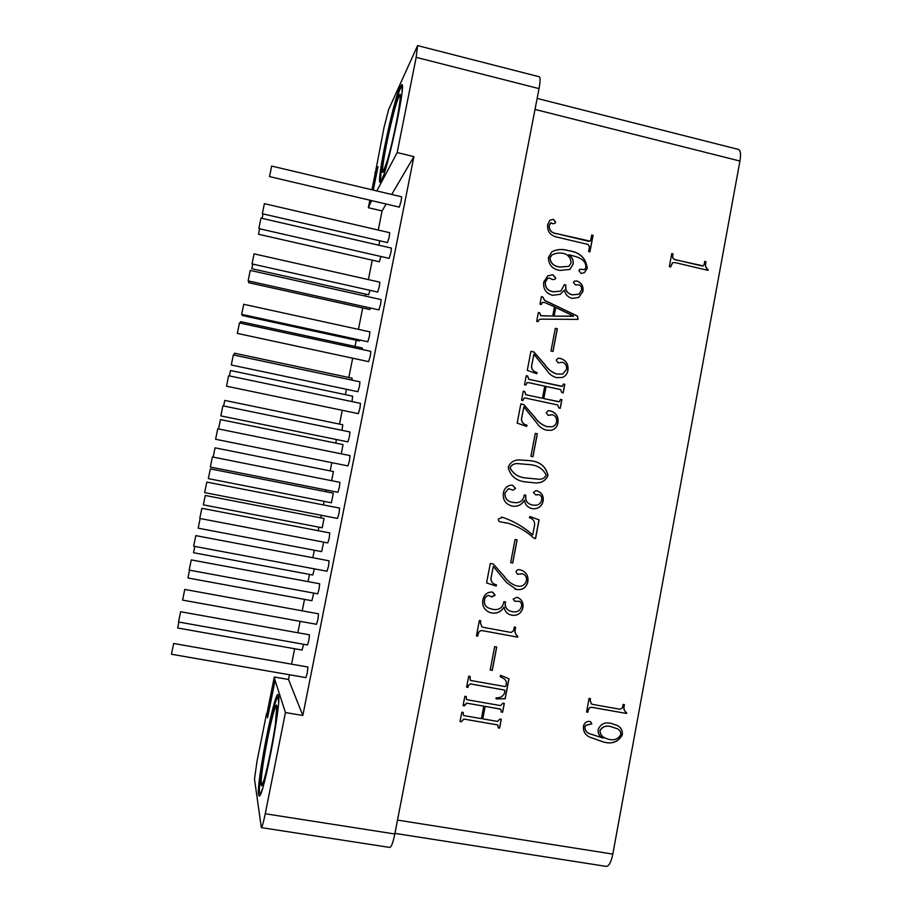 <?xml version="1.0" encoding="UTF-8"?>
<svg xmlns="http://www.w3.org/2000/svg" width="912" height="912" viewBox="0 0 912 912"><rect width="100%" height="100%" fill="white"/><g stroke="black" fill="none" stroke-linecap="round" stroke-linejoin="round"><path stroke-width="1.37" d="M537.134 98.416L738.515 149.443C740.578 150.377 741.057 154.242 739.94 161.048L612.807 854.099C611.143 862.136 608.954 866.229 606.263 866.4L394.93 833.386M381.353 180.895L380.429 182.161C375.265 187.142 392.958 101.631 400.22 86.549L402.101 84.485C405.566 86.549 387.155 171.889 381.353 180.895M258.518 795.002C256.238 783.146 275.173 687.568 278.32 694.83L278.479 695.183C281.865 699.994 263.921 795.241 259.384 796.13L258.518 795.002M376.827 190.95L397.176 152.566L416.18 57.342L417.593 45.6L388.649 109.52L384.02 127.509L375.334 172.847M556.924 374.068L562.795 374.034L566.477 369.337C566.99 365.815 565.645 363.466 562.442 362.281L558.121 362.816L556.263 360.274L557.699 358.37L560.139 358.359C565.907 360.035 568.518 363.945 567.971 370.09C567.446 373.703 565.577 376.166 562.339 377.465L556.708 377.648C552.615 376.61 549.389 374.262 547.018 370.625L533.896 354.278L531.582 366.396C531.821 369.634 533.623 371.674 537.008 372.495L536.78 373.726L527.273 370.375L530.932 351.28L533.873 351.929L544.692 364.344C547.736 369.064 551.817 372.313 556.924 374.068L562.761 374.045M525.289 398.02L524.252 398.02L522.918 400.516L521.561 400.22L523.294 391.157L524.651 391.453L525.916 394.725L542.446 398.27L544.76 386.152L528.242 382.584L527.147 382.607L525.882 385.069L524.514 384.773L526.247 375.721L527.615 376.018L528.869 379.289L561.154 386.3L562.316 386.3L563.456 384.02L564.802 384.317L563.171 392.924L561.826 392.627L560.538 389.572L546.117 386.449L543.803 398.567L558.235 401.668L559.352 401.69L560.538 399.388L561.895 399.684L560.253 408.291L558.908 408.006L557.608 404.951L525.289 398.02M546.926 426.622L551.863 426.816C554.485 426.212 556.035 424.536 556.525 421.811C557.05 418.277 555.693 415.918 552.467 414.755L548.135 415.325L546.277 412.783L548.021 410.765L550.164 410.833C555.955 412.475 558.577 416.385 558.019 422.552C557.369 426.759 555.066 429.347 551.11 430.316L546.71 430.213C542.606 429.199 539.368 426.873 536.986 423.236L523.819 406.923L521.493 419.098C521.732 422.359 523.545 424.388 526.942 425.186L526.714 426.428L517.172 423.122L520.843 403.936L523.796 404.563L534.649 416.955C537.715 421.675 541.808 424.889 546.926 426.622L551.84 426.816M535.287 433.382L537.328 433.816L532.961 456.718L530.921 456.296L535.287 433.382M508.235 467.32C510.07 462.658 513.581 460.184 518.757 459.876L530.328 460.685C540.178 461.723 546.071 466.648 547.987 475.483C545.718 480.647 541.625 483.121 535.697 482.915L526.258 481.992C516.34 481.057 510.332 476.167 508.235 467.32M588.685 241.224L590.155 241.099L590.816 239.822L591.74 234.977L593.062 235.296L589.927 251.86L588.593 251.552L589.505 246.696L588.08 244.45L556.343 236.96C549.97 235.228 547.086 231.078 547.69 224.512L549.902 220.202L553.39 219.29L555.659 222.163L554.963 223.36L552.535 223.759L551.076 222.779L549.104 225.697C549.263 230.451 551.885 233.119 556.97 233.711L590.11 241.133M598.135 729.657C600.643 723.763 605.112 721.711 611.519 723.512L617.356 725.507C621.129 727.502 622.782 730.672 622.292 735.004C618.085 742.186 611.667 744.477 603.037 741.878L589.266 736.964C585.094 734.719 583.144 731.242 583.406 726.511C584.159 723.022 586.177 721.312 589.471 721.392L590.737 721.859L591.785 723.923L585.709 725.371L584.945 726.978C584.911 729.919 586.222 732.085 588.856 733.465L602.444 737.865C599.252 736.064 597.816 733.328 598.135 729.657M573.181 264.013L569.886 269.428L559.786 270.442C552.387 269.131 548.591 264.845 548.397 257.606L551.954 251.689C557.175 249.147 562.681 248.794 568.484 250.629C579.736 252.077 586.006 257.993 587.26 268.356L584.455 272.597L581.172 273.497L578.915 270.647L579.713 269.279L584.752 269.542L585.823 267.387C586.348 258.335 575.438 256.489 568.871 254.744C572.155 257.013 573.591 260.102 573.181 264.013L569.852 269.45M552.455 295.317C545.878 293.299 542.971 288.876 543.723 282.036L547.793 275.8L552.866 274.786L555.761 278.012L554.986 279.277L552.638 279.631L549.423 278.035L547.645 278.377L545.342 282.196C545.114 287.713 547.873 290.894 553.607 291.76L560.857 291.122L564.334 284.658L565.907 285.023C565.121 290.278 567.298 293.539 572.451 294.804L578.915 294.211L581.468 290.301C581.993 287.713 581.172 285.901 579.006 284.863L575.506 284.897L573.397 282.503L574.435 281.09L576.943 280.987C581.628 282.8 583.612 286.3 582.882 291.464L578.767 297.38L572.474 298.406C567.971 297.403 565.303 294.599 564.482 290.005L560.253 294.314L552.455 295.317M552.729 316.031L554.485 306.842L544.521 302.453L542.184 302.499L541.306 304.494L539.95 304.186L541.397 296.628L542.754 296.936L544.681 300.356L577.513 316.111L578.048 319.405L541.09 319.154L539.243 319.576L538.012 321.662L536.666 321.355L538.342 312.565L539.699 312.873L540.805 315.677L552.729 316.031L542.423 315.826M555.317 328.32L557.335 328.776L553.014 351.462L550.985 351.006L555.317 328.32M516.659 585.835C521.573 587.077 524.799 585.39 526.372 580.762C526.897 577.25 525.586 574.913 522.428 573.751L517.583 574.309L516.01 571.858C516.648 569.977 517.959 569.293 519.943 569.806L520.695 569.989C526.087 571.767 528.481 575.609 527.888 581.491C526.441 587.681 522.633 590.349 516.443 589.471L506.616 582.62L493.301 566.42L490.941 578.767C491.18 582.05 493.016 584.068 496.447 584.809L496.208 586.063L486.563 582.928L490.303 563.456L493.289 564.026L504.256 576.316C507.095 580.545 510.8 583.6 515.36 585.504L516.659 585.835M491.773 613.024L489.22 612.26C484.101 609.74 481.969 605.591 482.847 599.834C484.067 594.67 487.19 592.059 492.218 592.036L495.182 595.205L491.978 596.984L488.695 595.502C486.335 595.844 484.945 597.314 484.5 599.925C483.873 604.006 485.458 606.799 489.242 608.304L492.959 609.341C499.069 610.402 502.74 607.837 503.937 601.624L505.544 601.931C504.655 606.241 506.137 609.273 509.99 611.017L512.236 611.633C516.865 612.613 519.943 610.949 521.459 606.651C521.938 604.325 521.288 602.57 519.521 601.361L514.596 601.19L513.205 599.036L516.842 597.337L517.982 597.634C521.995 599.697 523.636 603.083 522.895 607.791C521.345 613.217 517.788 615.725 512.236 615.326L509.808 614.631C506.502 613.24 504.587 610.732 504.085 607.073C501.201 611.758 497.097 613.742 491.773 613.024L489.163 612.237M517.571 637.123L482.676 630.705C480.214 630.386 478.732 631.503 478.219 634.034L477.808 636.131L476.429 635.881L479.37 620.513L480.749 620.776L480.396 622.668L481.935 626.909L483.314 627.342L511.119 632.461L513.57 630.751L514.288 626.977L515.668 627.228L515.303 629.12C514.63 632.096 515.44 634.478 517.731 636.28L517.571 637.123L482.596 630.671C480.134 630.352 478.652 631.457 478.139 633.988L477.728 636.097L476.429 635.858M494.657 646.619L496.721 646.996L492.275 670.354L490.2 669.978L494.657 646.619M466.602 687.192L468.711 676.191L470.102 676.43L470.204 680.181L471.219 680.569L503.504 686.291C505.088 686.896 505.978 686.405 506.16 684.798C506.821 681.652 505.693 679.406 502.774 678.083L500.129 676.544L500.597 675.325L508.964 678.779L505.168 698.774L496.117 698.923L496.082 697.828C500.471 698.045 503.333 696.301 504.678 692.596L504.815 690.167L470.569 683.954L468.358 685.528L467.993 687.431L466.602 687.192M463.843 719.112L461.415 721.768L460.024 721.529L461.814 712.192L463.205 712.432L463.364 715.247L464.493 715.715L481.399 718.633L483.782 706.15L466.887 703.209L464.664 704.794L464.47 705.854L463.068 705.614L464.858 696.289L466.249 696.54L466.454 699.39L467.537 699.823L500.551 705.592L502.911 703.175L504.29 703.414L502.615 712.272L501.235 712.033L500.825 709.331L499.913 708.966L485.173 706.401L482.79 718.873L497.553 721.426L499.913 718.998L501.292 719.237L499.605 728.107L498.226 727.867L497.872 725.2L496.903 724.801L463.775 719.044L461.347 721.7L460.036 721.472M708.008 270.362L675.085 262.576L672.543 262.724L670.628 266.954L669.328 266.646L671.756 253.559L673.067 253.867L672.76 255.485C672.406 257.788 673.364 259.202 675.61 259.715L701.841 265.928L703.266 265.848L704.121 264.605L704.714 261.391L706.002 261.698L705.706 263.294C705.181 265.951 705.991 268.071 708.145 269.656L708.008 270.362M626.487 713.458L592.515 707.461C590.246 707.085 588.833 708.054 588.263 710.368L587.921 712.238L586.564 711.998L589.106 698.364L590.452 698.603L590.144 700.279L591.489 703.961L593.074 704.474L620.137 709.262L622.486 707.746L623.101 704.406L624.435 704.645L624.127 706.31C623.58 709.08 624.412 711.212 626.624 712.705L626.487 713.458L592.401 707.393C590.132 707.017 588.719 707.986 588.149 710.3L587.807 712.169L586.576 711.953M515.075 539.471L517.127 539.881L512.715 563.012L510.663 562.613L515.075 539.471M533.965 538.228C526.315 531.172 517.583 526.144 507.756 523.123L501.087 522.017C499.149 521.881 498.226 520.9 498.317 519.088L502.455 517.321C513.684 521.06 523.762 526.931 532.699 534.956L534.671 524.582C534.706 521.06 532.939 518.768 529.382 517.72L529.838 516.511L539.095 519.863L535.561 538.536L533.965 538.228M512.202 506.092C505.522 504.233 502.569 499.822 503.344 492.868C504.302 488.467 506.924 485.891 511.176 485.127L512.624 485.252L515.576 488.433L512.932 490.211L508.565 488.593L504.986 492.982C504.746 498.579 507.551 501.737 513.376 502.444L515.839 502.729C520.741 502.626 523.556 500.027 524.263 494.931L525.859 495.262C525.061 500.62 527.273 503.857 532.505 504.997L534.466 505.225C538.251 505.442 540.645 503.755 541.66 500.175C542.195 497.542 541.363 495.718 539.163 494.726L535.606 494.863L533.463 492.491L535.8 490.713L537.077 490.861C541.831 492.571 543.837 496.048 543.085 501.315C541.819 506.137 538.718 508.634 533.794 508.805L532.517 508.657C527.945 507.767 525.244 504.997 524.423 500.346C522.029 504.347 518.563 506.331 514.003 506.297L512.202 506.092M524.423 500.346L524.32 500.346C521.949 504.325 518.495 506.308 513.969 506.297M535.743 490.724L536.974 490.861C541.728 492.571 543.734 496.048 542.993 501.315C541.739 506.103 538.65 508.6 533.748 508.805M537.521 494.521L535.994 494.897M524.263 494.954L525.768 495.262C524.97 500.62 527.182 503.857 532.403 504.986L534.421 505.225M508.565 488.593L504.895 492.982C504.667 498.579 507.46 501.725 513.285 502.432L515.804 502.729M511.13 485.127L512.544 485.252L515.485 488.433L512.886 490.211M529.826 516.534L539.003 519.863L535.458 538.525M501.338 517.161L502.375 517.309C513.593 521.048 523.67 526.931 532.608 534.945L532.699 534.956M505.978 522.895L505.18 522.838M515.075 539.482L517.036 539.87L512.624 562.989L510.663 562.613M626.624 712.705L626.362 713.389M624.298 704.623L624.002 706.253C623.455 709.012 624.287 711.143 626.498 712.648M590.326 698.592L590.03 700.222L591.432 703.927M708.145 269.656L707.883 270.34M704.691 261.482L705.865 261.767L705.569 263.363C705.044 266.019 705.854 268.139 707.997 269.724M671.734 253.661L672.931 253.946L672.634 255.554C672.281 257.857 673.227 259.27 675.473 259.783L703.198 265.882M672.463 262.77L670.514 266.931M496.903 724.801L463.775 719.044M497.827 725.177L496.823 724.732M501.19 719.215L499.525 728.038L498.237 727.81M500.745 709.262L485.081 706.333L482.79 718.873M504.199 703.391L502.523 712.204L501.235 711.976M466.169 696.517L466.408 699.356M483.782 706.15L466.807 703.152L464.39 705.797L463.079 705.569M463.125 712.42L463.319 715.213M467.993 687.431L466.613 687.146M504.735 690.11L470.501 683.897L468.278 685.471L467.913 687.374M508.873 678.733L505.077 698.717L496.117 698.866M502.831 678.118L500.129 676.544M470.011 676.419L470.159 680.158M496.63 646.973L492.184 670.297L490.211 669.944M517.731 636.28L517.48 637.078M515.565 627.217L515.212 629.075C514.539 632.05 515.348 634.444 517.64 636.245M480.67 620.753L480.316 622.622L481.935 626.909M504.085 607.073L504.005 607.039C501.11 611.724 497.017 613.708 491.693 612.989M517.936 597.622C521.926 599.708 523.545 603.083 522.804 607.757C521.254 613.183 517.697 615.691 512.156 615.292L509.751 614.608M519.43 601.327L514.55 601.179M505.453 601.909C504.575 606.218 506.057 609.25 509.899 610.983L509.99 611.017M489.174 595.65L488.615 595.468C486.256 595.81 484.853 597.292 484.42 599.902C483.793 603.983 485.366 606.765 489.151 608.27L489.174 608.281M492.833 592.196L495.091 595.171L491.123 596.756M504.256 576.316L504.165 576.293C507.004 580.511 510.709 583.577 515.269 585.47L515.269 585.47M493.21 564.015L504.165 576.293M493.301 566.42L490.861 578.744C491.101 582.027 492.936 584.045 496.367 584.786L496.128 586.04M520.661 569.977C526.019 571.778 528.39 575.609 527.786 581.457C526.349 587.659 522.53 590.315 516.352 589.448L514.858 589.072M522.325 573.728L517.537 574.298M555.305 328.388L557.232 328.822L552.923 351.439M555.75 307.561L554.017 316.179L573.557 316.054L555.75 307.561L554.12 316.122L573.511 316.259M538.331 312.634L539.608 312.919L540.713 315.734L542.332 315.883M539.186 319.61L537.932 321.64M541.386 296.708L542.651 296.993L544.589 300.413L577.399 316.156L577.934 319.405M542.138 302.533L541.226 304.471M564.482 290.005L560.23 294.325M574.366 281.124L576.84 281.056C581.525 282.868 583.498 286.357 582.768 291.532L578.744 297.392M564.323 284.738L565.805 285.08C565.018 290.335 567.196 293.596 572.348 294.861L578.812 294.268M547.576 278.411L545.239 282.264C545.011 287.77 547.77 290.962 553.504 291.817L560.812 291.145M547.793 275.8L552.763 274.854L555.67 278.069L554.941 279.3M568.871 254.744L568.757 254.813C572.052 257.093 573.488 260.171 573.067 264.081M579.656 269.325L584.695 269.576M551.874 251.746C557.095 249.227 562.59 248.873 568.381 250.697C579.633 252.157 585.892 258.062 587.157 268.424L584.432 272.608M551.931 254.961L549.879 258.039C550.62 263.579 554.12 266.589 560.344 267.056L568.826 266.327M549.879 258.039L549.97 257.971C550.723 263.511 554.211 266.521 560.447 266.988L568.86 266.304L570.98 263.294C571.117 259.156 569.293 256.055 565.508 253.958C560.766 252.476 556.263 252.795 551.999 254.904L549.97 257.971M603.026 738.218L602.353 737.808M590.691 721.825L591.671 723.854L585.595 725.302L584.843 726.91C584.809 729.851 586.108 732.017 588.742 733.396L588.856 733.465M617.31 725.485C621.038 727.491 622.657 730.637 622.166 734.935C617.971 742.117 611.553 744.409 602.923 741.798L589.266 736.964M617.47 728.825L611.04 726.647C606.161 725.2 602.467 726.476 599.936 730.489C600.005 733.761 601.521 736.166 604.485 737.717L604.531 737.74M599.936 730.489L600.05 730.558C600.119 733.829 601.635 736.246 604.599 737.785L607.723 739.028C613.514 740.852 617.857 739.415 620.73 734.73C621.004 732.005 619.932 730.045 617.504 728.848L611.154 726.716C606.286 725.268 602.581 726.545 600.05 730.558M556.97 233.711L588.582 241.292M550.335 223.189L549.013 225.777C549.172 230.531 551.783 233.198 556.867 233.791M549.833 220.248L553.288 219.382L555.556 222.254L554.918 223.394M591.717 235.079L592.96 235.364L589.836 251.837M518.757 459.876L530.225 460.697C540.086 461.723 545.969 466.659 547.884 475.494C545.638 480.624 541.58 483.098 535.697 482.915M517.321 463.592C513.935 463.558 511.484 464.926 509.968 467.708C513.148 474.115 518.791 477.569 526.919 478.07L538.616 479.222C542.184 479.484 544.715 478.116 546.174 475.106C543.039 468.745 537.499 465.245 529.576 464.607L517.412 463.581C514.026 463.547 511.575 464.926 510.059 467.696C513.228 474.115 518.882 477.569 527.011 478.059L538.525 479.233M535.287 433.417L537.236 433.827L532.87 456.695M534.649 416.955L534.557 416.978C537.624 421.697 541.705 424.912 546.835 426.645M520.843 403.97L523.705 404.586L534.557 416.978M523.819 406.923L521.402 419.121C521.641 422.37 523.454 424.411 526.851 425.209L526.623 426.394M547.964 410.776L550.061 410.867C555.853 412.498 558.475 416.408 557.916 422.575C557.278 426.748 554.998 429.324 551.076 430.327M550.848 414.755L549.366 415.313M560.538 399.445L561.792 399.707L560.162 408.28M546.117 386.449L543.712 398.601L559.295 401.702M563.445 384.077L564.699 384.351L563.08 392.901M526.235 375.778L527.512 376.052L528.778 379.324L562.271 386.312M527.147 382.607L525.791 385.046M523.283 391.202L524.56 391.476L525.825 394.748L542.446 398.27M524.161 398.054L522.838 400.493M544.692 364.344L544.589 364.39C547.645 369.109 551.714 372.347 556.822 374.102M530.921 351.337L533.782 351.964L544.589 364.39M533.896 354.278L531.479 366.43C531.719 369.679 533.531 371.708 536.917 372.529L536.689 373.703M557.642 358.393L560.036 358.405C565.805 360.08 568.415 363.991 567.868 370.135C567.355 373.715 565.497 376.154 562.316 377.477M254.494 779.133L261.345 827.617C262.143 827.116 263.443 822.487 265.244 813.755L285.433 712.546L275.071 680.432L267.592 717.755L266.589 713.503L257.013 761.281L254.494 779.133M261.345 827.617L389.8 847.442C391.373 847.066 393.038 842.585 394.816 833.99L539.038 88.624C540.349 81.453 540.451 77.509 539.345 76.79L417.593 45.6M374.957 172.756L377.99 166.622L373.282 190.106M371.195 200.515L370.865 202.213L371.697 200.629M370.865 202.213L368.345 207.708L382.082 210.923L386.129 204.026M275.071 680.432L274.307 677.012L266.965 713.629L267.752 716.935M377.716 167.979L375.345 172.756L371.936 189.787M369.85 200.195L368.345 207.708M391.715 194.473L413.9 156.613L302.83 715.487L285.433 712.546M397.176 152.566L413.9 156.613M274.307 677.012L288.511 679.474L302.83 715.487M288.511 679.474L289.446 674.766M291.566 664.164L294.644 648.74M297.848 632.746L300.025 621.836M302.225 610.823L304.505 599.378M308.051 581.617L309.499 574.389M312.816 557.745L314.321 550.244M318.22 530.704L318.926 527.147M320.785 517.879L321.298 515.291M323.372 504.906L324.091 501.338M326.006 491.739L326.348 489.995M330.167 470.888L331.808 462.658M335.719 443.084L336.437 439.516M339.515 424.091L342.262 410.297M345.397 394.645L346.469 389.276M348.817 377.488L352.67 358.199M355.03 346.412L356.25 340.29M358.427 329.369L362.702 307.948M365.085 296.024L365.473 294.086M368.368 279.596L372.256 260.159M378.263 230.052L382.082 210.923M308.849 640.441L309.464 634.832L180.633 611.735L178.513 622.007L307.526 644.978L308.849 640.441M319.063 589.152L319.656 583.771L191.269 559.9L189.172 570.103L317.695 593.826L319.063 589.152M401.177 200.845L399.331 207.127L269.53 176.597L271.662 166.064L401.611 196.81L401.177 200.845M380.92 256.489L379.358 261.778L258.518 234.259L259.589 228.775M389.253 236.687L387.532 242.592L262.325 213.75L264.377 203.661L389.686 232.697L389.253 236.687M379.768 240.814L378.936 245.225M390.952 252.293L389.15 258.37L258.848 228.604L260.98 218.116L391.396 248.087L390.952 252.293M307.264 673.022L305.908 677.627L171.456 654.246L173.668 643.496L307.903 667.025L307.264 673.022M370.329 355.954L368.653 361.631L237.325 333.404L239.468 322.951L370.819 351.359L370.329 355.954M380.669 304.004L378.925 309.875L248.121 280.873L250.253 270.408L381.125 299.603L380.669 304.004M359.944 408.166L358.325 413.638L226.495 386.198L228.627 375.744L360.457 403.355L359.944 408.166M349.513 460.617L347.939 465.907L215.597 439.265L217.74 428.788L350.037 455.601L349.513 460.617M339.025 513.331L337.508 518.438L204.641 492.605L206.807 482.083L339.583 508.087L339.025 513.331M328.491 566.306L327.032 571.243L193.64 546.208L195.806 535.629L329.072 560.812L328.491 566.306M317.9 619.533L316.498 624.298L182.571 600.096L184.771 589.437L318.505 613.799L317.9 619.533M379.358 286.345L377.693 292.057L252.031 263.921L254.083 253.855L379.825 282.173L379.358 286.345M369.428 336.22L367.81 341.749L241.68 314.332L243.732 304.289L369.907 331.877L369.428 336.22M359.453 386.335L357.88 391.693L231.283 364.994L233.335 354.939L359.944 381.809L359.453 386.335M349.421 436.688L347.905 441.864L220.829 415.895L222.893 405.829L349.946 431.957L349.421 436.688M339.355 487.27L337.885 492.275L210.33 467.047L212.393 456.958L339.891 482.334L339.355 487.27M329.232 538.091L327.818 542.925L199.774 518.449L201.86 508.303L329.791 532.939L329.232 538.091M369.964 290.324L368.619 294.793L251.815 268.709L252.727 264.081M370.489 308.005L369.85 309.533L248.577 282.674L248.885 281.044M314.366 568.86L312.782 575.005L193.526 552.718L194.78 546.425M303.605 621.973L183.745 600.301M359.864 340.028L359.419 340.974L242.216 315.506L242.398 314.492M234.053 355.099L234.464 353.206L352.089 378.184L351.998 380.122M223.611 405.977L224.774 400.414L342.775 424.764L342.023 430.327M303.593 644.271L302.077 650.051L177.68 628.003L178.866 622.075M213.146 457.106L215.05 447.838L333.427 471.538L331.66 480.692M240.232 323.122L240.563 321.64L362.303 347.996L362.292 349.513M324.045 518.506L322.198 527.786L203.353 504.849L205.28 495.455L324.045 518.506M229.391 375.904L230.542 370.511L352.682 396.173L351.986 401.588M333.313 493.175L331.398 502.774L208.346 478.618L210.353 468.882L333.313 493.175M323.635 542.127L321.662 551.635L198.178 528.185L200.15 518.518M313.728 593.096L311.893 600.734L187.952 577.98L189.525 570.171M218.538 428.948L220.465 419.588L343.026 444.577L341.293 453.823M262.109 218.378L263.032 213.91M398.715 97.265C393.14 108.517 379.289 175.343 383.325 171.456L387.395 160.432C391.316 146.536 394.828 131.271 397.94 114.627C401.975 88.738 399.593 98.564 400.129 95.749L398.715 97.265M383.747 170.886C377.477 183.802 392.365 109.394 398.59 96.672C405.886 79.526 389.641 160.831 383.747 170.886M402.055 91.85C402.409 86.446 401.759 85.534 400.117 89.091C392.57 104.743 374.775 193.606 382.219 178.524L383.439 175.731M276.735 706.139C274.295 700.359 259.498 775.166 261.402 783.853L262.063 784.651L263.511 781.367C266.19 773.957 272.449 745.15 275.356 724.561L276.735 706.139M261.049 784.377C259.099 775.166 274.82 696.643 276.758 705.854C279.596 711.52 262.36 797.772 261.049 784.377M278.582 702.491L278.365 697.828C275.948 687.215 257.184 780.934 259.43 792.471C259.806 794.785 260.821 793.565 262.462 788.789M397.507 820.093L612.807 854.099M739.94 161.048L535.013 109.429M265.244 813.755L394.816 833.99M416.18 57.342L539.038 88.624M402.386 86.321L400.163 88.92C395.546 98.975 385.286 142.112 381.832 165.414C379.255 187.507 381.569 177.943 381.455 180.679M260.41 794.512L259.43 792.756C258.586 780.387 266.395 736.44 272.528 712.318C276.404 697.862 277.955 696.517 277.932 696.939L278.707 696.631"/></g></svg>
